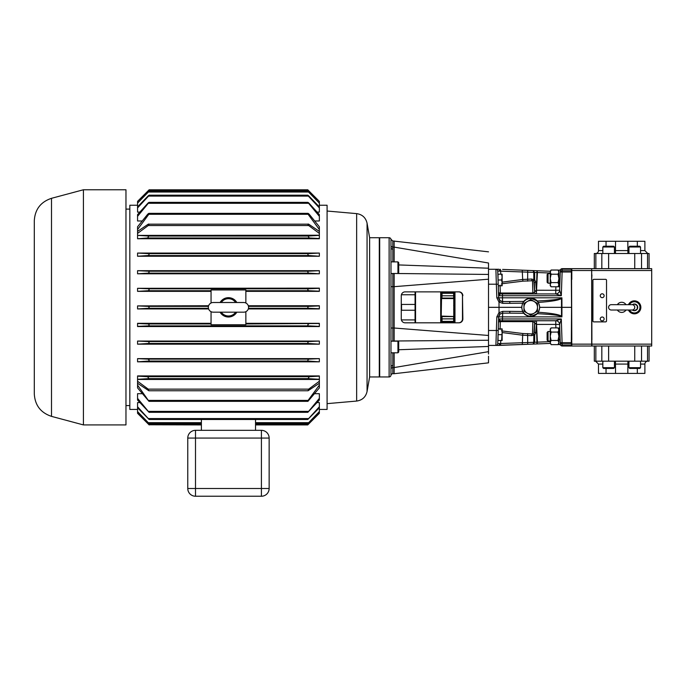 <?xml version="1.0" encoding="UTF-8"?>
<svg xmlns="http://www.w3.org/2000/svg" width="686" height="686" viewBox="0 0 686 686"><rect width="100%" height="100%" fill="white"/><g stroke="black" fill="none" stroke-linecap="round" stroke-linejoin="round"><path stroke-width="1.03" d="M627.904 361.179L627.827 373.398L644.891 373.398L644.891 364.077A2.898 2.898 0 0 1 647.79 361.179M637.328 373.398L637.328 368.451M606.038 368.451L606.038 373.398L615.548 373.398L615.471 361.179M649.067 346.018L649.067 361.179L594.308 361.179L594.308 346.018M606.038 373.398L598.484 373.398L598.484 364.077L595.577 361.179M627.827 373.398L615.548 373.398M614.433 367.679L613.661 368.451L603.603 368.451L602.831 367.679L614.433 367.679L614.433 361.179M640.544 367.679L639.772 368.451L629.714 368.451L628.942 367.679L640.544 367.679L640.544 361.179M615.471 253.503L615.548 241.283L598.484 241.283L598.484 250.604A2.898 2.898 0 0 1 595.577 253.503M606.038 241.283L606.038 246.231M637.328 246.231L637.328 241.283L627.827 241.283L627.904 253.503M594.308 268.663L594.308 253.503L649.067 253.503L649.067 268.663M637.328 241.283L644.891 241.283L644.891 250.604L647.79 253.503M615.548 241.283L627.827 241.283M628.942 247.003L629.714 246.231L639.772 246.231L640.544 247.003L628.942 247.003L628.942 253.503M602.831 247.003L603.603 246.231L613.661 246.231L614.433 247.003L602.831 247.003L602.831 253.503M389.125 237.725L389.125 376.957L379.684 376.957L379.684 237.725L389.125 237.725A1.861 1.861 0 0 1 390.96 239.345L392.804 240.966L488.518 251.839M389.125 376.957A1.861 1.861 0 0 0 390.96 375.336L390.977 247.74A1.861 1.398 180 0 0 392.838 249.138L392.838 261.88M394.15 352.801L394.15 373.716L392.804 373.716A1.861 1.861 0 0 0 390.96 375.336M392.838 352.801L392.804 367.567L394.15 367.567L488.518 351.669C488.518 366.478 488.518 366.478 488.518 351.669L488.518 263.012L394.15 247.114L394.15 240.966M488.518 263.012C488.518 248.203 488.518 248.203 488.518 263.012M488.518 351.669L488.518 354.036M488.518 356.231L488.518 362.843L394.15 373.716M488.518 268.217L398.712 264.933M394.15 261.88L394.15 247.114L392.804 247.114L392.838 249.138M488.518 274.434L394.15 273.482M488.518 284.201L496.347 284.201L495.892 269.272L499.014 269.272L488.518 269.272L488.518 279.211L394.15 286.671L394.15 273.68L392.838 273.482M488.518 335.471L394.15 328.011L394.15 286.671L390.977 286.671M462.853 295.735A3.867 3.85 90 0 0 459.003 291.867L405.126 291.867A3.867 3.85 90 0 0 401.276 295.735L401.276 318.947A3.867 3.85 90 0 0 405.126 322.814L459.003 322.814A3.867 3.85 90 0 0 462.853 318.947L462.475 295.735A3.867 3.85 90 0 0 458.625 291.867M392.006 273.482A1.861 1.835 -0 0 0 392.838 273.68L392.838 328.011L394.15 328.011L394.15 341.002L488.518 340.247L488.518 344.518M390.977 328.011L392.838 328.011L392.838 341.002L394.15 341.191M398.712 349.749L488.518 346.456M458.625 322.814A3.867 3.85 90 0 0 462.475 318.947L462.475 295.735M392.804 240.966L392.804 247.114A1.861 1.681 -0 0 1 390.96 245.639L390.977 247.74M392.838 365.544A1.861 1.398 -0 0 0 390.977 366.941M441.261 298.093L453.763 298.093L453.763 298.564L441.527 298.564L441.184 291.867L441.175 322.814L441.527 316.109L453.763 316.495M441.184 317.815L441.192 317.815A0.48 0.48 0 0 1 441.184 317.721L441.527 298.564M441.184 316.572L441.184 317.721A0.48 0.48 0 0 0 441.664 318.21L442.033 318.21M415.064 322.814L415.064 291.867M415.553 291.867L415.553 322.814M440.695 322.814L440.695 291.867M440.969 322.814L440.969 291.867M453.763 298.564L453.763 316.109M442.033 321.382L453.635 321.382L453.635 322.36L442.033 322.36L442.033 316.589M453.635 318.21L454.003 318.21A0.48 0.48 0 0 0 454.484 317.721A0.48 0.48 0 0 1 454.475 317.815L454.484 316.572M453.763 313.493L454.003 313.493A0.48 0.48 0 0 1 454.484 313.974M441.664 291.867L441.664 292.682A0.48 0.48 0 0 1 441.184 292.202M441.904 298.093L442.033 295.803L453.635 295.803L453.635 293.299L442.033 293.299L442.033 292.313L453.635 292.313L453.635 293.299M442.033 295.803L442.033 293.299M453.635 321.382L453.635 318.879L442.033 318.879M453.635 316.589L453.635 318.879M453.635 295.803L453.635 298.093L454.484 298.101L454.484 296.867L453.635 296.867M454.972 291.867L454.972 322.814M454.698 322.814L454.698 291.867M454.492 322.814L454.492 291.867L454.484 322.814M454.484 291.97L441.904 291.97L442.033 296.772M441.904 318.21L441.904 322.712L454.484 322.712M501.62 340.488L502.135 340.488L502.135 328.886L501.62 328.886L502.135 331.784L501.62 340.488L497.856 340.488L497.744 343.617L533.751 342.314L533.837 335.017L531.633 335.634L522.672 335.205L522.406 342.708M501.62 328.886L498.259 328.886L498.482 322.54A1.861 0.952 -178 0 1 500.334 321.657L500.043 329.554M501.62 334.682L498.053 334.682M498.027 335.471L498.027 340.488M501.62 274.194L502.135 277.093L502.135 274.194L497.856 274.194L497.744 271.064L533.751 272.359L533.837 279.656L531.633 279.048L522.672 279.476L522.243 270.173L502.598 269.409M501.62 285.796L502.135 285.796L502.135 282.898L501.62 285.796L498.259 285.796L498.482 292.142A1.861 0.952 178 0 0 500.334 293.025L500.043 285.127M501.62 279.999L502.135 282.898L502.135 277.093L501.62 279.999L498.053 279.999M498.027 274.194L498.027 279.211M397.94 261.88L398.712 262.652L398.712 272.711L397.94 273.482L397.94 261.88L390.977 261.88M397.94 273.482L390.977 273.482M397.94 341.191L398.712 341.971L398.712 352.021L397.94 352.801L397.94 341.191L390.977 341.191M397.94 352.801L390.977 352.801M208.347 307.337A4.836 4.836 0 0 0 213.183 312.173L243.736 312.173A4.836 4.836 0 0 0 248.572 307.337A4.836 4.836 0 0 0 243.736 302.509L213.183 302.509A4.836 4.836 0 0 0 208.347 307.337M51.501 416.368L51.501 198.314C40.723 201.916 34.986 209.384 34.3 220.729L34.3 393.953C34.986 405.297 40.723 412.766 51.501 416.368L83.418 424.917L125.967 424.917L125.967 189.765L83.418 189.765L83.418 424.917M369.625 237.725L379.298 237.725L379.298 376.957L369.625 376.957L369.625 237.725L367.061 223.164C365.741 217.642 362.268 214.461 356.643 213.62L327.085 211.031M401.276 304.438L415.064 304.438M319.35 407.801L319.35 406.781L307.791 419.489L319.35 407.801L319.35 413.306L307.885 424.78M319.35 413.315L307.748 424.917L255.535 424.917M319.35 411.591L307.757 423.588L319.35 412.08M307.757 423.588L255.535 423.588M308.031 390.763L319.35 383.285L319.35 381.253L308.666 389.142L308.031 390.763L148.888 390.763L137.569 383.285L137.569 385.138L148.973 401.327L307.937 401.327L308.091 400.401L148.819 400.401M201.384 424.917L149.034 424.78M307.791 419.489L149.128 419.489L137.569 407.801L137.569 411.591L149.162 423.588L137.569 412.08L137.569 413.306L149.171 424.917L137.569 413.315M307.851 412.312L319.35 400.084L319.35 398.36L307.851 412.312L149.068 412.312L137.569 400.084L137.569 398.36L149.068 412.312M201.384 423.588L149.162 423.588M308.091 400.401L319.35 385.138L319.35 387.933L307.937 401.327M137.569 385.138L137.569 387.933L148.973 401.327M319.35 343.986L319.35 341.062L308.957 341.534C307.697 342.082 307.508 342.734 308.374 343.472L319.35 344.166L137.569 344.166L148.536 343.472C149.411 342.734 149.214 342.082 147.953 341.534L137.569 341.062L137.569 343.986M319.35 341.062L137.569 341.062M319.35 361.616L319.35 358.624L309.112 359.121C307.843 359.627 307.551 360.27 308.237 361.05L319.35 361.822L137.569 361.822L148.682 361.05C149.368 360.27 149.076 359.627 147.807 359.121L137.569 358.624L137.569 361.616M319.35 358.624L137.569 358.624M319.35 273.611L319.35 270.696L308.374 271.21C307.508 271.948 307.697 272.591 308.957 273.148L319.35 273.791L137.569 273.791L147.953 273.148C149.214 272.591 149.411 271.948 148.536 271.21L137.569 270.696L137.569 273.611M319.35 270.696L137.569 270.696M319.35 256.058L319.35 253.065L308.237 253.631C307.551 254.403 307.843 255.046 309.112 255.561L319.35 256.247L137.569 256.247L147.807 255.561C149.076 255.046 149.368 254.403 148.682 253.631L137.569 253.065L137.569 256.058M319.35 253.065L137.569 253.065M319.35 381.253L319.35 375.937L137.569 375.937L137.569 379.298L148.819 378.629L147.661 376.7L137.569 376.151M319.35 398.36L319.35 393.695L314.745 393.695M142.174 393.695L137.569 393.695L137.569 398.36M319.35 406.781L319.35 402.579L317.103 402.579M139.807 402.579L137.569 402.579L137.569 406.781L149.128 419.489M319.35 229.536L319.35 226.749L309.257 214.281C308.031 213.097 307.637 213.097 308.091 214.281L319.35 229.536L319.35 238.745L137.569 238.745L147.661 237.982L148.819 236.053L137.569 235.384L137.569 238.522M142.174 220.978L137.569 220.978L137.569 216.322L149.068 202.37L307.851 202.37L319.35 216.322L319.35 220.978L314.745 220.978M319.35 203.09L308.811 192.02C307.594 190.88 307.5 190.88 308.52 192.02L319.35 203.09L319.35 206.872L308.957 196.11C307.697 194.961 307.508 194.961 308.374 196.11L319.35 207.901L319.35 212.103L317.103 212.103M139.807 212.103L137.569 212.103L137.569 207.901L148.536 196.11C149.411 194.961 149.214 194.961 147.953 196.11L137.569 206.872L137.569 203.09L148.399 192.02C149.419 190.88 149.316 190.88 148.107 192.02L137.569 203.09M211.056 323.32L137.569 323.32L137.569 326.545L319.35 326.545L319.35 323.32L245.862 323.32M208.621 308.94L137.569 308.94L148.253 308.306C149.385 307.662 149.385 307.019 148.253 306.376L137.569 305.905L137.569 308.769M208.621 305.742L137.569 305.905M211.056 291.353L137.569 291.353L148.107 290.727C149.316 290.127 149.419 289.483 148.399 288.789L137.569 288.309L137.569 291.19M245.862 291.353L319.35 291.353L319.35 288.137L137.569 288.309M248.298 308.94L319.35 308.94L319.35 305.742L248.298 305.742M137.569 205.234L129.834 205.234L129.834 409.448L137.569 409.448M319.35 409.448L327.085 409.448L327.085 205.234L319.35 205.234M220.086 312.173A9.673 9.673 0 0 0 236.833 312.173M221.278 312.173A8.652 8.652 0 0 0 235.632 312.173M235.632 302.509A8.652 8.652 0 0 0 221.278 302.509M236.833 302.509A9.673 9.673 0 0 0 220.086 302.509M137.569 323.492L148.107 323.955C149.316 324.547 149.419 325.19 148.399 325.884L137.569 326.373M319.35 385.138L319.35 383.285M137.569 226.749L137.569 229.536L148.819 214.281C149.274 213.097 148.888 213.097 147.661 214.281L137.569 226.749M319.35 235.229L137.569 235.384M137.569 235.229L137.569 233.42L148.253 225.54C149.385 224.271 149.385 223.816 148.253 224.168L308.666 224.168C307.534 223.816 307.534 224.271 308.666 225.54L148.253 225.54M137.569 229.536L137.569 233.42M137.569 379.298L137.569 383.285M137.569 411.591L137.569 412.08M137.569 406.781L137.569 407.801M319.35 202.602L319.35 201.375L308.666 190.691C307.534 189.542 307.534 189.542 308.666 190.691C307.534 189.542 307.534 189.542 308.666 190.691L148.253 190.691C149.385 189.542 149.385 189.542 148.253 190.691C149.385 189.542 149.385 189.542 148.253 190.691L137.569 201.375L137.569 202.602M149.128 189.808L307.791 189.808M137.569 201.367L149.171 189.765M308.811 192.02C307.594 190.88 307.5 190.88 308.52 192.02L148.399 192.02C149.419 190.88 149.316 190.88 148.107 192.02M148.973 213.355L148.819 214.281L308.091 214.281L307.937 213.355L148.973 213.355M137.569 216.322L137.569 214.598L147.807 203.296C149.076 202.13 149.368 202.13 148.682 203.296L308.237 203.296C307.551 202.13 307.843 202.13 309.112 203.296L319.35 214.598L319.35 216.322M308.957 196.11C307.697 194.961 307.508 194.961 308.374 196.11L148.536 196.11C149.411 194.961 149.214 194.961 147.953 196.11M137.569 206.872L137.569 207.901M137.569 381.253L148.253 389.142L148.888 390.763M137.569 379.452L319.35 379.452M319.35 201.375L307.748 189.765M319.35 207.901L319.35 206.872M137.569 231.396L148.253 224.168M319.35 231.396L308.666 224.168M255.535 419.489L255.535 430.336M201.384 419.489L201.384 430.336M319.35 235.384L308.091 236.053L148.819 236.053M319.35 238.522L309.257 237.982L308.091 236.053M319.35 288.309L308.52 288.789C307.5 289.483 307.594 290.127 308.811 290.727L245.862 290.727M319.35 291.19L308.811 290.727M319.35 305.905L308.666 306.376C307.534 307.019 307.534 307.662 308.666 308.306L319.35 308.769M319.35 323.492L245.862 323.955M319.35 326.373L308.52 325.884C307.5 325.19 307.594 324.547 308.811 323.955M319.35 376.151L309.257 376.7L308.091 378.629L148.819 378.629M319.35 379.298L308.091 378.629M319.35 233.42L308.666 225.54M261.409 430.336L195.501 430.336L195.501 496.235A7.735 7.735 0 0 1 187.767 488.501L187.767 438.071A7.735 7.735 0 0 1 195.501 430.336A7.735 7.735 0 0 0 187.767 438.071L261.409 438.071L261.409 430.336A7.735 7.735 0 0 1 269.144 438.071L269.144 488.501A7.735 7.735 0 0 1 261.409 496.235L195.501 496.235A7.735 7.735 0 0 1 187.767 488.501L261.409 488.501L261.409 438.071L269.144 438.071A7.735 7.735 0 0 0 261.409 430.336M401.276 310.244L415.064 310.244M245.862 311.684L245.862 324.744L211.056 324.744L211.056 311.684M211.056 302.998L211.056 289.938L245.862 289.938L245.862 302.998M634.756 307.337A2.667 2.667 0 0 0 632.089 304.67L611.286 304.67A2.667 2.667 0 0 0 608.611 307.337A2.667 2.667 0 0 0 611.286 310.012L632.089 310.012A2.667 2.667 0 0 0 634.756 307.337M637.723 307.474A3.353 3.353 0 0 0 637.337 305.785L637.2 309.129A3.353 3.353 0 0 0 637.723 307.474M561.311 298.213L561.911 297.81L561.311 298.213C559.159 299.405 551.141 300.331 537.275 300.983L538.424 302.44C551.741 301.471 559.433 300.134 561.508 298.41L561.508 316.272C559.433 314.548 551.741 313.21 538.424 312.241L537.275 313.699A9.124 9.124 0 0 1 523.795 313.279C525.039 315.02 527.354 316.083 530.724 316.469A9.124 9.124 0 0 1 523.795 313.279L522.612 311.513L521.6 307.337L488.518 307.337M522.612 303.169A9.124 9.124 0 0 1 537.275 300.983L530.724 298.213A9.124 9.124 0 0 0 522.612 303.169L523.795 301.403L509.698 301.54L509.895 303.332L522.612 303.169L521.6 307.337M530.724 298.213C527.345 298.599 525.039 299.662 523.795 301.403M522.612 311.513A9.124 9.124 0 0 0 523.272 312.602A9.124 9.124 0 0 1 522.612 311.513L509.895 311.35L509.698 313.142L502.546 313.142L500.085 314.025L498.679 316.872L497.744 343.617A1.861 1.861 0 0 1 495.892 345.41L488.518 345.41M604.126 318.947A1.938 1.938 0 0 0 602.197 317.009A1.938 1.938 0 0 0 600.259 318.947A1.938 1.938 0 0 0 602.197 320.877A1.938 1.938 0 0 0 604.126 318.947M600.259 295.735A1.938 1.938 0 0 0 602.197 297.673A1.938 1.938 0 0 0 604.126 295.735A1.938 1.938 0 0 0 602.197 293.805A1.938 1.938 0 0 0 600.259 295.735M550.232 283.181L548.045 283.181L548.045 273.637L550.232 273.637M548.045 283.181L547.119 282.255L547.119 274.563L548.045 273.637M621.336 304.67L622.03 304.67M625.992 310.012A5.068 5.068 0 0 1 617.383 310.012M617.383 304.67A5.068 5.068 0 0 1 625.992 304.67M622.039 310.012L621.345 310.012M628.47 304.67A6.474 6.474 0 0 1 640.844 307.602A6.474 6.474 0 0 1 628.47 310.012M629.465 310.012A5.591 5.591 0 0 0 639.961 307.568A5.591 5.591 0 0 0 629.465 304.67M571.541 342.923L571.541 346.018L571.335 343.926L562.126 343.926L562.177 345.47A1.861 1.312 178 0 1 560.325 344.226L560.419 344.749M571.335 346.018L562.177 346.018A1.861 1.861 0 0 1 560.325 344.226L559.707 326.605M555.883 286.791L555.771 290.272L559.639 290.204L560.273 271.999L559.639 290.204L561.302 295.726L562.126 271.999L560.273 271.999L560.573 269.589M498.602 295.726L561.302 295.726L555.771 293.934L500.334 293.934L498.602 295.726M555.883 327.891L555.763 324.409L559.639 324.478L560.273 342.674L571.335 342.674L571.541 307.337L561.928 307.337L561.911 316.872L498.679 316.872A3.867 3.867 0 0 1 500.085 314.025L499.039 312.705L502.744 311.35L509.895 311.35M499.399 320.13A1.861 1.312 -90 0 0 499.734 318.981L498.602 318.956L500.334 320.748L502.469 320.748L502.469 318.956L561.302 318.956L559.639 324.478A3.867 3.867 0 0 0 555.771 320.748L502.469 320.748M453.669 309.283L454.364 309.283L454.364 313.648M453.763 300.442L454.484 300.091M454.364 300.091L454.364 305.399L453.669 305.399M453.763 305.416L454.364 305.399M560.17 339.853L558.884 339.853L558.884 344.621L560.385 344.621M559.759 327.917L558.884 327.917L558.884 339.373L560.153 339.373M550.232 341.045L548.045 341.045L547.119 340.119L547.119 332.427L548.045 331.492L550.232 331.492M560.033 278.936L558.884 278.936L558.884 286.765L559.759 286.765M560.05 278.413L558.884 278.413L558.884 270.052L560.385 270.052M632.946 304.816L634.507 303.992L637.337 305.785A3.353 3.353 0 0 0 632.338 304.678M634.241 310.689A3.353 3.353 0 0 0 637.2 309.129L634.241 310.689L632.946 309.866L634.241 310.689A3.353 3.353 0 0 1 632.338 309.995M561.311 316.469C559.159 315.268 551.141 314.351 537.275 313.699L530.724 316.469M538.424 312.241L539.856 307.337L561.928 307.337L561.911 297.81L498.679 297.81L498.208 284.201L496.347 284.201L496.827 297.81L499.005 302.106L502.744 303.332L509.895 303.332M499.005 302.106L499.039 312.705M558.884 278.936L558.001 282.598L558.876 284.922M558.884 278.713L560.033 278.713M548.045 341.045L548.045 331.492M558.884 339.853L558.884 339.373M551.115 340.462L550.232 342.554L550.232 336.269L551.115 332.084L550.232 329.983L551.115 327.891L550.232 329.014L550.232 336.269L551.115 340.462L558.001 340.462L558.884 342.554L558.001 344.646L551.115 344.646L550.249 342.768M558.001 340.462L558.884 336.269L558.001 332.084L558.884 329.983L558.001 327.891L551.115 327.891M550.232 342.554L551.115 344.646M551.115 332.084L558.001 332.084M605.601 279.339L593.836 279.339A0.926 0.926 0 0 0 592.91 280.265L592.91 320.954A0.926 0.926 0 0 0 593.836 321.88L605.601 321.88A0.926 0.926 0 0 0 606.527 320.954L606.527 280.265A0.926 0.926 0 0 0 605.601 279.339M454.484 309.266L453.763 309.266M571.798 274.854L571.798 279.451L571.798 270.516L591.675 270.516L591.675 346.018L571.567 346.018L571.567 342.923M571.335 271.759L571.798 271.759M571.335 274.854L571.541 307.337M571.541 333.756L571.335 339.827M571.335 342.923L571.798 342.923M571.567 279.451L571.798 339.827M591.701 271.759L591.907 339.827M571.335 271.999L571.335 270.756L562.126 270.756L562.126 271.999L571.335 271.999L571.541 280.926M571.541 271.759L571.541 268.663L562.177 268.663A1.861 1.861 0 0 0 560.325 270.455A1.861 1.312 -178 0 1 562.177 269.204L571.335 269.204L571.335 268.663M571.335 343.926L571.335 342.674M571.335 270.756L571.335 269.204M535.732 332.513L534.694 335.008L533.819 333.842L534.686 322.54L534.334 332.521L535.732 332.513L536.495 323.312L537.412 342.16L537.009 343.935L495.892 345.41L499.014 345.41L499.828 343.643M501.5 330.875L522.904 333.533L522.672 335.214L502.135 332.538M522.904 333.533L532.49 333.936L532.893 320.748M498.293 328.002L498.259 328.886M533.751 342.28L534.634 342.263L533.091 344.089L533.751 342.314L536.949 342.177L537.009 343.935L550.232 343.42L499.014 345.41M497.744 343.617A1.861 1.861 0 0 1 495.892 345.41L496.827 316.872L498.679 316.872M499.734 318.981L502.469 318.956L502.744 311.35M523.795 313.279L509.698 313.142M522.243 344.509L522.406 342.743M500.257 345.358A1.861 0.463 -92.2 0 0 500.643 343.583L500.754 340.488M550.232 341.662L536.949 342.177L536.383 324.427L555.763 324.409L555.771 320.748L561.302 318.956L562.126 343.926A1.861 1.312 178 0 1 560.273 342.674M498.482 322.54A1.861 1.861 0 0 1 500.334 320.748L500.334 321.657L532.893 321.657L534.686 322.54A1.861 1.861 0 0 1 536.538 320.748L536.495 323.312A1.861 0.626 -178 0 0 534.643 323.878L536.032 323.861L536.383 324.427M560.325 344.226L560.573 345.084M560.256 344.621A3.867 3.867 0 0 1 560.565 345.084A3.867 3.867 0 0 0 560.256 344.621M555.771 320.748A3.867 3.867 -90 0 1 559.639 324.478M531.633 335.634A1.861 0.858 99.9 0 1 532.49 333.936L533.819 333.842A1.861 1.115 50.5 0 0 533.837 335.017L534.694 335.008L534.634 342.263M535.732 282.169L534.694 279.674L533.819 280.84L534.686 292.142L534.334 282.152L535.732 282.169L536.495 291.361L537.412 272.522L537.009 270.747L503.087 269.426M501.5 283.807L522.904 281.149L522.672 279.468L502.135 282.143M522.904 281.149L532.49 280.745L532.893 293.934M498.208 284.201L497.744 271.064A1.861 1.861 0 0 0 495.892 269.272A1.861 1.861 0 0 1 497.744 271.064M498.293 286.679L498.259 285.796M499.022 269.272L499.828 271.039M527.628 281.149L527.706 270.387L550.232 271.262L537.009 270.747L536.383 290.247L555.763 290.264L555.771 293.934A3.867 3.867 0 0 0 559.639 290.204A3.867 3.867 90 0 1 555.771 293.934M509.698 301.54L502.546 301.54L500.085 300.657L498.679 297.81A3.867 3.867 0 0 0 502.546 301.54L502.744 303.332M539.856 307.337L538.424 302.44M533.751 272.402L534.634 272.393L533.091 270.593L533.751 272.359L534.634 272.393M500.257 269.324A1.861 0.463 92.2 0 1 500.643 271.099L500.754 274.194M496.827 297.81L498.679 297.81M500.085 300.657L499.039 301.977M502.469 293.934L502.546 301.54M498.482 292.142A1.861 1.861 0 0 0 500.334 293.934L500.334 293.025L532.893 293.025L534.686 292.142A1.861 1.861 0 0 0 536.538 293.934L536.495 291.361A1.861 0.626 178 0 1 534.643 290.804L536.032 290.821L536.383 290.247M562.177 268.663L562.126 270.756A1.861 1.312 -178 0 0 560.273 271.999M560.419 269.932L560.325 270.455M560.565 269.615L560.256 270.052A3.867 3.867 0 0 0 560.565 269.598A3.867 3.867 0 0 1 560.256 270.052M531.633 279.048A1.861 0.858 -99.9 0 0 532.49 280.745L533.819 280.84A1.861 1.115 -50.5 0 1 533.837 279.656L534.694 279.674L534.634 272.419L550.232 273.019M591.907 274.854L591.701 279.451M571.567 335.231L571.798 344.158L591.675 344.158M571.798 344.158L571.798 346.018M571.567 271.759L571.567 268.663L591.675 268.663L591.675 270.516M571.798 268.663L571.798 270.516M591.907 268.663L651.7 268.663L651.7 270.516L591.907 270.516M591.907 344.158L651.7 344.158L651.7 346.018L591.907 346.018L591.701 335.231M591.701 342.923L591.907 346.018M651.7 270.516L651.7 344.158M558.884 278.413L558.001 274.22L551.115 274.22L550.232 272.128L551.115 270.035L550.232 271.15L550.232 285.668L551.115 286.791L558.001 286.791L558.884 284.69M551.115 286.791L550.249 284.922M550.232 284.69L551.115 282.598L558.001 282.598M551.115 274.22L550.232 278.413L551.115 282.598M558.001 274.22L558.884 272.128L558.001 270.035L551.115 270.035M523.958 307.337A6.766 6.766 0 0 1 534.111 301.48A6.766 6.766 0 0 1 534.111 313.202A6.766 6.766 0 0 1 523.958 307.337L523.958 311.092A7.735 7.735 0 0 0 524.095 311.324L530.587 315.08A7.735 7.735 0 0 0 530.861 315.08L537.361 311.324A7.735 7.735 0 0 0 537.498 311.092L537.498 303.589A7.735 7.735 0 0 0 537.361 303.358L530.861 299.602A7.735 7.735 0 0 0 530.587 299.602L524.095 303.358A7.735 7.735 0 0 0 523.958 303.589L523.958 307.337M637.268 307.457L637.294 305.759M634.284 310.664L637.2 309.129M644.891 364.077L640.544 364.077M602.831 364.077L598.484 364.077M627.827 364.077L615.548 364.077M647.524 361.179L647.524 346.018M641.539 361.179L641.539 346.018M634.747 361.179L634.747 346.018M608.628 361.179L608.628 346.018M601.828 361.179L601.828 346.018M595.851 361.179L595.851 346.018M598.484 250.604L602.831 250.604M640.544 250.604L644.891 250.604M615.548 250.604L627.827 250.604M595.851 253.503L595.851 268.663M601.828 253.503L601.828 268.663M608.628 253.503L608.628 268.663M634.747 253.503L634.747 268.663M641.539 253.503L641.539 268.663M647.524 253.503L647.524 268.663M390.96 245.639L390.96 239.345M392.838 341.191L392.838 341.002A1.861 1.835 -0 0 0 392.006 341.191M390.96 369.042A1.861 1.681 -0 0 1 392.804 367.567L392.804 373.716M441.904 293.111L441.184 293.111M441.184 296.661L441.904 296.661M441.184 321.571L441.904 321.571M441.904 322.266L441.184 322.266M454.003 318.21L454.003 313.493M441.664 316.589L441.664 318.21M454.484 298.187L453.763 298.187M453.635 296.772L454.484 296.772M369.625 376.957L367.061 391.517C365.741 397.04 362.268 400.221 356.643 401.061L356.643 213.62M367.061 391.517L367.061 223.164M211.056 290.727L148.107 290.727M208.441 308.306L148.253 308.306M208.441 306.376L148.253 306.376M211.056 323.955L148.107 323.955M201.384 422.662L148.399 422.662M308.237 411.386L148.682 411.386M308.374 418.563L148.536 418.563M201.384 423.991L148.253 423.991M308.666 389.142L148.253 389.142M309.257 237.982L147.661 237.982M308.52 288.789L148.399 288.789M308.237 253.631L148.682 253.631M309.112 255.561L147.807 255.561M308.374 271.21L148.536 271.21M308.957 273.148L147.953 273.148M308.666 308.306L248.469 308.306M308.666 306.376L248.469 306.376M308.52 325.884L148.399 325.884M309.257 376.7L147.661 376.7M309.112 359.121L147.807 359.121M308.237 361.05L148.682 361.05M308.957 341.534L147.953 341.534M308.374 343.472L148.536 343.472M261.409 496.235L261.409 488.501L269.144 488.501M308.52 422.662L255.535 422.662M308.666 423.991L255.535 423.991M401.542 310.244L401.542 304.438M530.724 298.461A8.884 8.884 0 0 0 521.849 307.337A8.884 8.884 0 0 0 530.724 316.22A8.884 8.884 0 0 0 539.608 307.337A8.884 8.884 0 0 0 530.724 298.461M499.734 295.7A1.861 1.312 -90 0 0 499.399 294.551M562.177 346.018L562.177 345.47L571.335 345.47M488.518 330.481L498.208 330.481M496.827 316.872L499.005 312.576M527.706 344.295L527.628 333.533M602.831 367.679L602.831 361.179M628.942 367.679L628.942 361.179M640.544 247.003L640.544 253.503M614.433 247.003L614.433 253.503M441.184 296.867L442.033 296.867M441.27 316.589L453.763 316.589M236.13 302.509L243.736 302.509M415.064 294.766L401.404 294.766M307.757 191.094L149.162 191.094M307.791 195.193L149.128 195.193M415.064 319.908L401.404 319.908M356.643 401.061L327.085 403.642M125.967 405.58L129.834 405.58M125.967 209.101L129.834 209.101M51.501 198.314L83.418 189.765M220.789 302.509L213.183 302.509M632.089 304.67L611.286 304.67M558.884 343.523L558.001 344.646M558.884 329.014L558.001 327.891M558.884 271.15L558.001 270.035M558.884 285.668L558.001 286.791"/></g></svg>
